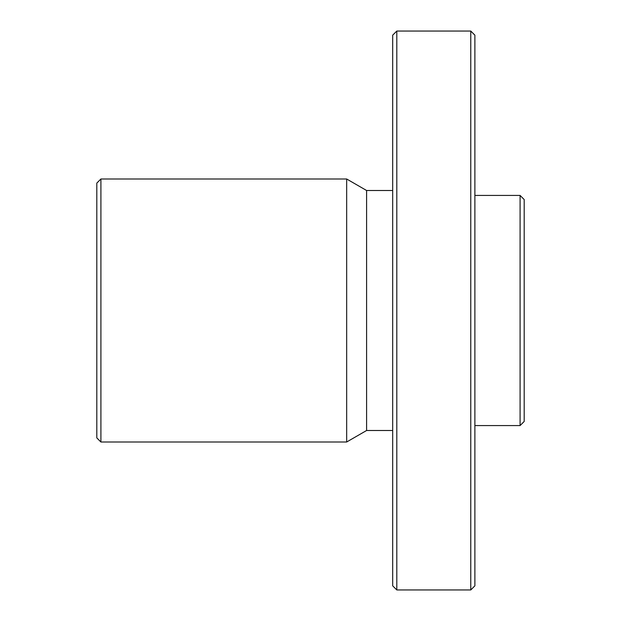 <?xml version="1.0" encoding="UTF-8"?>
<svg xmlns="http://www.w3.org/2000/svg" width="621" height="621" viewBox="0 0 621 621"><rect width="100%" height="100%" fill="white"/><g stroke="black" fill="none" stroke-linecap="round" stroke-linejoin="round"><path stroke-width="0.93" d="M520.087 310.5L520.087 425.571L524.194 421.457L524.194 199.543L520.087 195.429L520.087 310.5M470.772 310.5L470.772 589.95L474.879 585.844L474.879 35.156L470.772 31.05L470.772 310.5M396.803 31.05L392.689 35.156L392.689 585.844L396.803 589.95L396.803 31.05L470.772 31.05M100.912 178.995L96.806 183.102L96.806 437.898L100.912 442.005L100.912 178.995L346.665 178.995L346.665 442.005L100.912 442.005M346.665 178.995L366.592 190.5L366.592 430.5L346.665 442.005M474.879 425.571L520.087 425.571M474.879 195.429L520.087 195.429M396.803 589.95L470.772 589.95M366.592 430.5L392.689 430.5M366.592 190.5L392.689 190.5"/></g></svg>
